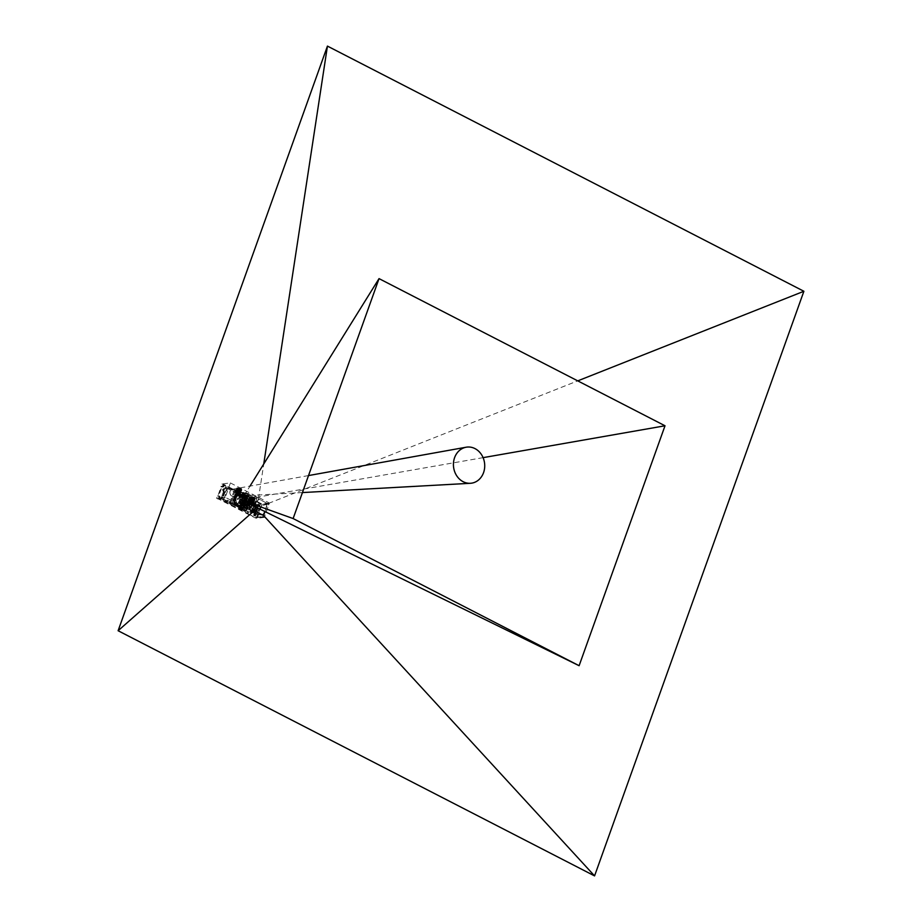 <?xml version="1.0" encoding="UTF-8"?>
<svg xmlns="http://www.w3.org/2000/svg" width="922" height="922" viewBox="0 0 922 922"><rect width="100%" height="100%" fill="white"/><g stroke="black" fill="none" stroke-linecap="round" stroke-linejoin="round"><path stroke-width="0.69" stroke-dasharray="4.61 3.46" d="M241.149 503.182L241.852 503.377L241.495 504.53L241.829 503.377L240.78 503.124L240.146 504.876L241.218 504.38M240.826 503.308L241.691 503.205L240.826 503.308L240.227 504.991L241.241 505.037L240.227 504.991M251.533 503.562L250.98 505.118L249.724 504.484L249.389 505.406L249.908 504.461L251.164 505.106L251.948 503.643L250.311 508.183L249.632 507.838L248.894 509.578L240.273 505.141M249.389 505.406L242.463 501.845L242.982 500.888L241.725 500.243L242.866 498.456L242.048 498.548L241.541 500.266L242.797 500.911M240.146 502.951L242.048 498.548M250.311 508.183L248.894 509.578M250.6 507.181L250 509.405L249.032 509.52M241.241 505.037L241.99 505.498M242.209 505.613L243.108 506.063M243.327 506.178L244.514 506.604L244.779 505.867M244.434 506.754L245.321 507.204M245.54 507.319L246.428 507.78M246.658 507.895L247.545 508.345M247.764 508.46L248.756 509.105L249.251 508.137L249.92 509.382L250.715 507.169M248.986 509.497L240.607 505.187M241.011 502.847L241.691 503.205M241.264 502.421L242.336 502.859L241.195 504.876M241.437 502.398L242.912 498.272L241.771 498.41M252.743 501.142L250.634 500.3L252.593 501.568L250.335 501.153L252.294 502.409L250.219 501.476L252.328 502.306L250.369 501.049L252.478 501.891L250.519 500.623L252.778 501.038L250.819 499.782L252.928 500.623L250.968 499.355L253.239 499.77L251.28 498.514L253.389 499.355L251.429 498.099L253.711 498.871L251.395 498.191L253.204 499.874L250.934 499.459L252.893 500.715L250.784 499.885L252.812 501.568L243.639 496.728L242.993 498.525L244.779 499.447L245.148 498.894L245.24 499.897L244.779 499.447M245.114 499.413L242.912 498.272M242.912 498.606L242.106 498.71M243.892 499.228L244.676 497.039L243.189 496.278L242.325 498.698M243.189 496.278L252.859 501.049L251.464 504.138L242.106 499.321M249.574 505.383L242.647 501.822L242.982 500.888M251.464 504.138L252.997 501.545L243.639 496.728M252.547 501.095L251.061 500.323L250.035 502.859L243.915 499.298L250.035 502.859M249.343 501.107A2.674 0.68 19.7 0 1 249.793 501.142L249.862 499.62A2.674 0.68 -160.3 0 0 249.735 499.62L249.413 499.655A2.674 0.68 -160.3 0 0 249.332 499.689L249.182 499.805A2.674 0.68 -160.3 0 0 249.171 499.828L249.205 500.035A2.674 0.68 -160.3 0 0 249.251 500.104L249.459 500.335A2.674 0.68 -160.3 0 0 249.562 500.416L249.943 500.669A2.674 0.68 -160.3 0 0 250.093 500.761L250.588 501.015A2.674 0.68 -160.3 0 0 250.772 501.095L251.349 501.326A2.674 0.68 -160.3 0 0 251.545 501.407L251.775 503.112L250.288 504.484L247.177 513.185L229.324 503.988L234.315 490.055L224.415 484.96L223.885 486.436L222.94 486.551A0.934 0.795 -96.7 0 1 222.306 487.093L223.251 486.977A0.934 0.795 83.3 0 1 222.847 486.908L222.11 486.528L218.779 495.817L219.517 496.197A0.934 0.795 83.3 0 1 219.955 497.419L219.424 498.906L229.324 503.988L219.067 498.975L219.713 497.177L218.456 495.782L221.868 486.274L223.573 486.401L224.219 484.603L261.767 503.931L256.616 518.291L247.096 513.393L256.42 517.933L261.41 504L247.257 496.716L245.483 501.672L252.997 501.545M251.729 503.539L252.478 503.412L250.888 502.375L253.089 503.516L251.948 503.643M252.478 503.412L251.66 503.504M243.443 506.028L243.927 505.406M243.396 506.028L243.892 505.406M242.509 505.579L242.774 504.83L242.186 505.717M242.29 505.463L242.774 504.83M241.541 505.072L242.336 502.859M245.206 499.908L246.347 500.473L246.554 499.874M246.347 500.473L246.335 499.759M246.312 500.473L246.543 499.782M249.551 501.695L246.451 500.093M250.784 502.755L250.772 502.052L250.784 502.755L249.424 502.075M251.614 507.63L253.089 503.516M249.205 509.002L249.251 508.137L248.952 508.886M248.006 508.541L248.329 507.688L247.73 508.564M247.88 508.31L248.329 507.688M248.364 507.688L247.845 508.31M247.223 507.123L246.889 507.964L247.257 507.112M245.84 507.284L246.139 506.547L245.621 507.169M244.733 506.72L244.998 505.982M244.549 506.593L244.814 505.855M222.94 486.551L223.47 485.076L260.465 504.103L255.475 518.049L218.479 499.009L219.01 497.534A0.934 0.795 -96.7 0 0 218.572 496.313L217.834 495.932L221.165 486.632L221.902 487.012A0.934 0.795 -96.7 0 0 222.306 487.093M257.123 504.887A0.934 0.795 -96.7 0 1 258.598 505.648A0.934 0.795 -96.7 0 1 257.123 504.887M253.642 514.603A0.934 0.795 -96.7 0 1 255.117 515.363A0.934 0.795 -96.7 0 1 253.642 514.603M223.193 493.328L224.311 493.892L224.081 494.526L223.193 493.328L222.974 493.962M251.971 513.139L251.084 511.929L252.202 512.505L251.499 513.197L252.202 512.505M239.593 494.907L239.132 496.174L238.579 495.886L239.04 494.618L239.593 494.907L239.04 494.618M235.248 505.164L234.13 504.599L234.361 503.965L235.467 504.53L234.776 505.221L235.467 504.53M224.127 500.335L223.009 499.77L223.239 499.136L224.346 499.701L223.654 500.392L224.346 499.701M224.622 493.028L223.735 491.829L224.853 492.394L224.15 493.086L224.853 492.394M223.55 496.036L222.433 495.471L222.663 494.837L223.769 495.402L223.078 496.094L223.769 495.402M222.859 490.089L223.308 488.821L223.862 489.098L223.412 490.366L222.386 490.135L223.412 490.366M255.463 504.772L254.357 504.196L254.587 503.562L255.694 504.138L254.991 504.83L255.694 504.138M237.219 495.183L237.669 493.915L238.233 494.204L237.772 495.471L236.747 495.241L237.772 495.471M221.891 496.658L223.009 497.223L222.778 497.857L221.891 496.658L221.672 497.292M221.822 499.148L220.934 497.949L222.052 498.514L221.349 499.205L222.052 498.514M254.184 505.406L253.734 506.674L253.631 505.118M230.143 503.562L229.036 502.986L229.267 502.352L230.373 502.928L229.67 503.619L230.373 502.928M225.844 487.196L226.731 488.395L225.844 487.196L225.613 487.83M235.778 503.666L234.672 503.101L234.903 502.467L236.009 503.032L235.306 503.723L236.009 503.032M237.68 499.171L238.141 497.903L238.233 499.459L237.208 499.228L238.233 499.459M239.639 500.243L240.089 498.975L240.642 499.263L240.193 500.531L239.167 500.3L240.193 500.531M241.08 495.736L240.619 497.004L240.515 495.448M239.455 502.271L239.005 503.539L238.902 501.983M242.451 496.382L242.002 497.65L241.898 496.094M254.115 511.595L255.959 512.54L255.59 513.6L253.734 512.644L254.115 511.595L253.17 511.698L252.789 512.759L253.734 512.644M255.475 506.063L257.33 507.008L256.95 508.068L255.094 507.123L255.475 506.063L254.53 506.166L254.149 507.227L255.094 507.123M227.55 502.409L225.694 501.464L226.074 500.404L227.918 501.349L226.605 502.525L227.918 501.349M239.052 506.939L237.208 505.982L237.588 504.933L239.432 505.878L238.107 507.042L239.432 505.878M227.895 487.899L237.242 492.705L233.416 503.366L224.081 498.56L227.895 487.899L226.478 488.061L222.663 498.733L224.081 498.56M255.797 511.468L254.311 510.707L255.221 508.172L256.708 508.932L255.083 511.549L256.708 508.932M251.856 510.396L252.616 508.287L253.723 508.852L252.974 510.972L251.268 510.465L252.974 510.972M225.625 492.279L223.746 491.322L224.899 488.095L226.777 489.063L225.037 492.348L226.777 489.063M245.229 499.194L245.24 499.897M248.56 500.911L248.571 501.614L248.779 501.015M242.325 505.452L242.809 504.83M244.768 506.708L245.033 505.971M245.655 507.169L246.139 506.547L245.874 507.284M218.779 495.817L217.834 495.932M223.239 484.707L221.833 486.816L222.79 486.747L220.934 486.355L221.787 483.958L224.219 484.603M223.251 486.977A0.934 0.795 83.3 0 0 223.885 486.436M267.553 504.311L258.252 506.374L258.229 505.775A0.934 0.795 83.3 0 0 259.543 505.533A0.934 0.795 83.3 0 0 258.068 504.772A0.934 0.795 83.3 0 0 258.229 505.775L253.492 503.17L252.709 503.527L255.763 502.363L259.001 499.159L267.23 503.4L264.96 511.572L267.783 503.677L577.748 380.867M258.16 504.83A0.807 0.703 -96.7 0 1 259.451 505.487A0.807 0.703 -96.7 0 1 258.16 504.83M252.847 512.851A0.934 0.795 83.3 0 0 252.063 512.448L252.478 512.436A0.934 0.795 -96.7 0 1 253.538 512.978L255.129 513.969A0.934 0.795 83.3 0 0 255.429 515.801A0.934 0.795 83.3 0 0 255.221 513.946A0.934 0.795 83.3 0 0 255.129 513.969L261.641 514.534M254.679 514.545A0.807 0.703 -96.7 0 1 255.97 515.202A0.807 0.703 -96.7 0 1 254.679 514.545M218.733 497.304L218.099 499.067L216.647 498.318L217.511 495.921L218.733 497.304L219.713 497.177M217.511 495.921L218.456 495.782M220.934 486.355L221.868 486.274M230.408 482.944L269.431 503.032L264.291 517.392L225.268 497.315L230.408 482.944L221.787 483.958M225.268 497.315L216.647 498.318M218.099 499.067L219.067 498.975M248.675 512.044L243.765 509.52L250.093 509.221L252.559 510.488L251.556 511.572L248.675 512.044L248.249 513.243L243.339 510.707L244.491 510.558L241.783 509.163L243.316 508.979L235.917 505.175L234.384 505.36L231.664 503.965L229.244 504.207M264.291 517.392L256.616 518.291M248.249 513.243L247.096 513.393M243.339 510.707L243.765 509.52M251.775 503.112L251.522 504.08L254.334 503.792L251.556 511.572M254.772 510.995L253.492 511.756A0.692 0.68 -120.9 0 1 253.124 510.869L256.304 501.983A0.692 0.645 37.5 0 1 257.123 501.603L252.709 503.527L250.139 510.707L252.063 512.448M262.989 515.225L255.129 513.969M258.252 506.374L257.676 507.999M256.316 511.791L255.682 513.566M255.152 512.909L257.492 506.362L253.608 504.357L251.268 510.915L255.878 512.828L251.268 510.915M250.288 504.484A0.934 0.795 -96.7 0 1 249.85 502.778L250.45 502.721A0.934 0.795 83.3 0 0 250.865 504.415M245.483 501.672L247.269 502.594L247.499 501.96A0.934 0.795 83.3 0 0 248.11 501.879L249.85 502.778M245.805 504.979L247.661 505.936L248.11 504.668L246.266 503.712L245.805 504.979L246.577 504.887L247.027 503.619L246.266 503.712M247.453 507.181L247.004 508.448L247.557 508.737L247.453 507.181L248.006 507.469M243.742 510.454L245.586 511.41L246.347 509.301L244.503 508.345L243.742 510.454L244.503 508.345M244.445 505.314L243.685 507.457L246.497 508.909L247.269 506.754L244.445 505.314L247.269 506.754M235.11 490.585L230.189 504.311L241.679 510.166L246.612 497.004L235.11 490.585L236.793 490.331L234.165 497.039A7.537 6.477 83.3 0 0 237.715 506.996A7.537 6.477 83.3 0 0 241.057 507.63A7.537 6.477 83.3 0 0 246.186 503.228A7.537 6.477 83.3 0 0 242.636 493.27A7.537 6.477 83.3 0 0 239.305 492.648A7.537 6.477 83.3 0 0 234.165 497.039L232.079 504.092L243.881 509.67L248.283 496.174L237 490.366M247.661 505.936L248.421 505.844L246.577 504.887M247.027 503.619L248.882 504.576L248.11 504.668M248.882 504.576L248.421 505.844M247.004 508.448L247.926 507.135M248.479 507.411L247.557 508.737M245.586 511.41L244.215 510.396M244.975 508.287L246.347 509.301M246.819 509.244L246.059 511.353M243.685 507.457L245.033 505.244M247.857 506.685L246.497 508.909M247.084 508.84L244.272 507.388M257.492 506.362L258.229 506.27L257.618 507.964M256.258 511.756L255.878 512.828M251.994 510.823L254.345 504.276L253.608 504.357M254.345 504.276L258.229 506.27M256.523 502.017A0.692 0.588 69.2 0 0 255.763 502.363L252.709 510.892L250.139 510.707M253.492 511.756L253.008 511.802A0.692 0.634 -85.8 0 1 252.709 510.892L254.426 510.085M253.538 512.978L252.478 512.436M230.143 491.322A3.596 3.089 83.3 0 0 235.882 494.273A3.596 3.089 83.3 0 0 230.143 491.322A3.596 3.089 -96.7 0 1 235.882 494.273A3.596 3.089 -96.7 0 1 230.143 491.322M248.133 493.385A6.673 5.739 -96.7 0 1 251.625 500.819A6.673 5.739 -96.7 0 1 246.232 506.12A6.673 5.739 -96.7 0 1 243.788 505.533A6.673 5.739 -96.7 0 1 240.239 498.675A6.673 5.739 -96.7 0 1 244.687 492.913A6.673 5.739 -96.7 0 1 248.133 493.385M267.783 503.677L258.437 498.871L255.544 506.95L258.218 499.482L259.001 499.159L257.123 501.603M269.431 503.032L261.767 503.931M264.36 516.574L257.273 517.403L261.813 504.737L268.901 503.908L264.545 516.666L257.457 517.496L261.998 504.83L269.086 504L264.545 516.666M234.384 489.847L236.816 489.594L231.664 503.965M247.338 496.509L249.632 496.197L246.923 494.803L248.456 494.618L236.816 489.594M240.446 488.902L240.93 489.006A2.674 0.68 -160.3 0 0 240.423 488.741L239.916 490.377L241.068 491.576A2.674 0.68 -160.3 0 0 241.149 491.553L241.299 491.438A2.674 0.68 -160.3 0 0 241.31 491.403A2.674 0.68 -160.3 0 0 241.322 491.38L241.287 491.207A2.674 0.68 -160.3 0 0 241.241 491.138L241.022 490.907A2.674 0.68 -160.3 0 0 240.919 490.827L240.55 490.562A2.674 0.68 -160.3 0 0 240.4 490.481L239.893 490.227A2.674 0.68 -160.3 0 0 239.708 490.135L239.916 490.377M241.08 489.086L241.449 489.34A2.674 0.68 -160.3 0 0 241.08 489.086L240.55 490.562M241.264 489.455L241.771 489.651A2.674 0.68 -160.3 0 0 241.552 489.432L240.734 490.93M241.414 489.686L241.852 489.905A2.674 0.68 -160.3 0 0 241.818 489.732L240.884 491.161M241.345 489.847L241.679 490.078A2.674 0.68 -160.3 0 0 241.829 489.962L240.815 491.322M237.023 492.094L236.758 492.878L238.982 493.351L237.023 492.094L239.132 492.936L237.323 491.253L239.443 492.083L237.484 490.827L239.593 491.668L237.784 489.985L239.893 490.815L237.934 489.559L240.043 490.4L238.083 489.144L240.365 489.916L238.049 489.236L239.858 490.919L237.749 490.089L239.708 491.345L237.599 490.504L239.559 491.76L237.438 490.93L239.247 492.613L236.989 492.198L238.948 493.454L236.873 492.521C238.256 493.766 238.729 493.927 238.268 493.016L236.481 492.671L238.268 493.016C239.582 494.019 239.029 493.927 236.608 492.728L239.213 493.328C236.159 491.933 236.263 491.714 239.524 492.694C239.201 493.789 234.257 490.227 238.936 491.841C242.163 493.835 233.946 490.596 238.164 491.115C242.832 492.74 236.228 491.691 237.334 490.608C240.481 491.772 240.469 491.737 237.288 490.516C237.703 489.179 242.728 492.498 238.141 490.642C235.006 488.383 243.304 491.368 239.19 490.608C234.603 488.729 241.299 489.547 240.273 490.377L237.703 489.086A2.674 0.68 -160.3 0 0 238.233 489.317L237.703 490.792A2.674 0.68 -160.3 0 0 237.888 490.873L238.418 489.398A2.674 0.68 -160.3 0 0 238.982 489.628L238.452 491.115A2.674 0.68 -160.3 0 0 238.66 491.184L239.19 489.709A2.674 0.68 -160.3 0 0 239.778 489.893L239.247 491.368A2.674 0.68 -160.3 0 0 239.443 491.426L239.974 489.939A2.674 0.68 -160.3 0 0 240.515 490.066L239.985 491.541A2.674 0.68 -160.3 0 0 240.169 491.564L240.688 490.089A2.674 0.68 -160.3 0 0 241.149 490.135L240.619 491.61A2.674 0.68 -160.3 0 0 240.757 491.61L241.287 490.135A2.674 0.68 -160.3 0 0 241.599 490.101L241.068 491.576M240.688 490.089L240.123 491.414L240.757 491.61M239.974 489.939L239.559 491.322L240.169 491.564M239.19 489.709L239.778 489.893M238.418 489.398L238.279 490.907L239.247 491.368M237.058 487.957L237.38 487.922A2.674 0.68 -160.3 0 0 237.058 487.957L236.528 489.444A2.674 0.68 -160.3 0 0 236.447 489.467L236.977 487.992A2.674 0.68 -160.3 0 0 236.827 488.107L236.297 489.582A2.674 0.68 -160.3 0 0 236.286 489.605A2.674 0.68 -160.3 0 0 236.286 489.628L236.804 488.153A2.674 0.68 -160.3 0 0 236.85 488.337L236.32 489.813A2.674 0.68 -160.3 0 0 236.355 489.882L236.885 488.406A2.674 0.68 -160.3 0 0 237.104 488.637L236.574 490.112A2.674 0.68 -160.3 0 0 236.677 490.193L237.208 488.718A2.674 0.68 -160.3 0 0 237.576 488.971L237.046 490.446A2.674 0.68 -160.3 0 0 237.208 490.539L238.21 489.156L237.888 490.873M237.208 488.718L237.703 490.792M236.804 488.153L236.574 490.112M236.977 487.992L236.286 489.628M238.003 488.13L237.968 487.969A2.674 0.68 -160.3 0 0 237.507 487.922L237.473 489.605L239.144 489.905A2.674 0.68 -160.3 0 0 238.948 489.836L238.349 489.651A2.674 0.68 -160.3 0 0 238.153 489.594L237.611 489.478A2.674 0.68 -160.3 0 0 237.438 489.444L236.977 489.409A2.674 0.68 -160.3 0 0 236.85 489.398L237.473 489.605M238.568 488.222L238.683 488.118A2.674 0.68 -160.3 0 0 238.141 488.003L238.037 489.697M238.256 488.406L240.665 489.617L238.256 488.406C239.178 489.663 239.778 489.974 240.066 489.305C237.185 488.81 237.265 489.133 240.296 490.297C237.265 489.133 237.185 488.81 240.066 489.305C239.778 489.974 239.178 489.663 238.256 488.406C239.178 489.663 239.778 489.974 240.066 489.305C237.185 488.81 237.265 489.133 240.296 490.297L240.273 490.377C237.196 488.994 237.288 488.775 240.55 489.697C240.688 490.93 235.168 487.381 239.789 488.798L238.233 488.718L239.801 489.121C237.53 488.833 237.645 489.144 240.158 490.078C237.645 489.144 237.53 488.833 239.801 489.121L238.256 488.406M253.02 497.384L253.585 497.615A2.674 0.68 -160.3 0 0 253.02 497.384L252.49 498.86A2.674 0.68 -160.3 0 0 252.282 498.79L254.414 500.531A2.674 0.68 -160.3 0 0 254.495 500.508L255.025 499.021A2.674 0.68 -160.3 0 0 255.175 498.906L254.691 498.802M254.265 497.949A2.674 0.68 -160.3 0 0 253.769 497.696L253.262 499.332L253.792 497.857M254.414 498.041L254.795 498.295A2.674 0.68 -160.3 0 0 254.414 498.041L253.884 499.517A2.674 0.68 -160.3 0 0 253.734 499.436M254.61 498.41L255.106 498.606A2.674 0.68 -160.3 0 0 254.898 498.376L254.587 500.093A2.674 0.68 -160.3 0 1 254.622 500.162L254.656 500.335A2.674 0.68 -160.3 0 0 254.656 500.335L253.642 502.905A2.674 0.68 19.7 0 1 253.677 503.089M254.749 498.641L255.187 498.86A2.674 0.68 -160.3 0 0 255.152 498.675L254.218 500.116M254.945 499.056L254.622 499.09A2.674 0.68 -160.3 0 0 254.795 499.079A2.674 0.68 -160.3 0 0 254.945 499.056L254.414 500.531M253.999 498.883L254.034 499.044A2.674 0.68 -160.3 0 0 254.495 499.09L253.469 500.358L254.092 500.565A2.674 0.68 -160.3 0 1 253.965 500.565L252.582 500.323A2.674 0.68 -160.3 0 0 252.778 500.369L253.331 500.496A2.674 0.68 -160.3 0 0 253.504 500.519L253.469 500.358M253.435 498.79L253.308 498.894A2.674 0.68 -160.3 0 0 253.861 499.021L252.905 500.266M253.112 498.848L252.524 498.652A2.674 0.68 -160.3 0 0 253.112 498.848L252.582 500.323M252.144 498.387L251.752 498.353A2.674 0.68 -160.3 0 0 252.328 498.583L251.994 500.139A2.674 0.68 -160.3 0 1 251.798 500.058L250.715 501.349A2.674 0.68 19.7 0 1 251.303 501.533M251.545 498.111L251.072 498.018A2.674 0.68 -160.3 0 0 251.568 498.272L251.222 499.828A2.674 0.68 -160.3 0 1 251.038 499.747L249.92 499.067A2.674 0.68 -160.3 0 0 250.023 499.148L250.392 499.401A2.674 0.68 -160.3 0 0 250.542 499.493L251.015 499.597M251.061 497.834L250.554 497.673A2.674 0.68 -160.3 0 0 250.922 497.926L250.53 499.309M250.45 497.592L250.231 497.361A2.674 0.68 -160.3 0 0 250.45 497.592L249.92 499.067M250.588 497.327L250.15 497.108A2.674 0.68 -160.3 0 0 250.185 497.292L249.701 498.837A2.674 0.68 -160.3 0 1 249.655 498.767L250.081 500.577L253.953 501.798A2.674 0.68 -160.3 0 0 254.034 501.775L253.654 503.135A2.674 0.68 19.7 0 1 253.515 503.251M250.657 497.165L250.323 496.946A2.674 0.68 -160.3 0 0 250.173 497.05L250.069 498.721M250.404 496.912L250.715 496.877A2.674 0.68 -160.3 0 0 250.542 496.889A2.674 0.68 -160.3 0 0 250.404 496.912L249.874 498.399A2.674 0.68 -160.3 0 0 249.793 498.422L251.694 498.606A2.674 0.68 -160.3 0 0 251.499 498.548L250.945 498.433A2.674 0.68 -160.3 0 0 250.772 498.399L250.323 498.353A2.674 0.68 -160.3 0 0 250.185 498.353L249.874 498.399M251.349 497.085L251.303 496.923A2.674 0.68 -160.3 0 0 250.853 496.877L250.819 498.56M251.913 497.177L252.029 497.073A2.674 0.68 -160.3 0 0 251.476 496.946L251.383 498.652M251.222 497.626L254.011 498.572L251.591 497.361C252.513 498.618 253.124 498.917 253.412 498.26C250.53 497.765 250.6 498.087 253.642 499.24C250.6 498.087 250.53 497.765 253.412 498.26C253.124 498.917 252.513 498.618 251.591 497.361C252.513 498.618 253.124 498.917 253.412 498.26C250.53 497.765 250.6 498.087 253.642 499.24L251.095 497.972L250.542 499.493M239.674 488.43L240.239 488.66A2.674 0.68 -160.3 0 0 239.674 488.43L239.144 489.905M256.27 498.56A4.449 1.141 19.7 0 0 251.821 496.52L254.726 496.186L257.307 497.511L254.726 502.709A4.529 1.164 -160.3 0 0 250.473 500.773L253.239 500.45L255.705 501.718L254.726 502.709M252.547 497.35L252.812 497.304A2.674 0.68 -160.3 0 0 252.225 497.119L252.017 498.825M239.201 488.395L239.466 488.36A2.674 0.68 -160.3 0 0 238.879 488.176L238.671 489.87M241.679 490.078L241.149 491.553M241.829 489.962L241.299 491.438M241.852 489.905L241.322 491.38M241.818 489.732L241.287 491.207M241.771 489.651L241.241 491.138M241.552 489.432L241.022 490.907M241.449 489.34L240.919 490.827M240.93 489.006L240.4 490.481M240.423 488.741L239.893 490.227M240.239 488.66L239.708 490.135M239.466 488.36L238.948 489.836M238.879 488.176L238.349 489.651M238.683 488.118L238.153 489.594M238.141 488.003L237.611 489.478L240.273 490.377C237.196 488.994 237.288 488.775 240.55 489.697C240.688 490.93 235.168 487.381 239.789 488.798L237.864 488.66L240.193 489.974M237.968 487.969L237.438 489.444M237.507 487.922L236.977 489.409M237.38 487.922L236.85 489.398M236.216 493.282A2.674 0.68 -160.3 0 0 236.309 493.328A2.674 0.68 -160.3 0 0 236.355 493.351A2.674 0.68 -160.3 0 0 236.712 493.535L237.242 492.06A2.674 0.68 -160.3 0 0 237.427 492.141L236.896 493.627A2.674 0.68 -160.3 0 0 237.473 493.858L238.003 492.383A2.674 0.68 -160.3 0 0 238.199 492.452L237.669 493.927A2.674 0.68 -160.3 0 0 238.256 494.111L238.786 492.636A2.674 0.68 -160.3 0 0 238.982 492.682L238.464 494.169A2.674 0.68 -160.3 0 0 239.005 494.284L239.536 492.809A2.674 0.68 -160.3 0 0 239.708 492.832L239.178 494.319A2.674 0.68 -160.3 0 0 239.639 494.353L240.169 492.878A2.674 0.68 -160.3 0 0 240.296 492.878L239.766 494.365A2.674 0.68 -160.3 0 0 240.089 494.319L240.619 492.844A2.674 0.68 -160.3 0 0 240.7 492.821L240.169 494.296A2.674 0.68 -160.3 0 0 240.319 494.18L240.849 492.705A2.674 0.68 -160.3 0 0 240.861 492.671A2.674 0.68 -160.3 0 0 240.861 492.648L240.331 494.134A2.674 0.68 -160.3 0 0 240.296 493.95L240.826 492.475A2.674 0.68 -160.3 0 0 240.78 492.406L240.262 493.881A2.674 0.68 -160.3 0 0 240.043 493.65L240.573 492.175A2.674 0.68 -160.3 0 0 240.469 492.094L239.939 493.57A2.674 0.68 -160.3 0 0 239.559 493.316L240.089 491.829A2.674 0.68 -160.3 0 0 239.939 491.749L239.409 493.224A2.674 0.68 -160.3 0 0 238.913 492.97L239.443 491.495A2.674 0.68 -160.3 0 0 239.259 491.403L238.729 492.89A2.674 0.68 -160.3 0 0 238.164 492.648L238.694 491.172A2.674 0.68 -160.3 0 0 238.487 491.103L237.957 492.579A2.674 0.68 -160.3 0 0 237.369 492.394L237.899 490.919A2.674 0.68 -160.3 0 0 237.703 490.861L237.173 492.348A2.674 0.68 -160.3 0 0 236.62 492.221L237.15 490.746A2.674 0.68 -160.3 0 0 236.977 490.711L236.447 492.198A2.674 0.68 -160.3 0 0 235.997 492.152L236.528 490.677A2.674 0.68 -160.3 0 0 236.389 490.665L235.859 492.152A2.674 0.68 -160.3 0 0 235.548 492.187L236.078 490.711A2.674 0.68 -160.3 0 0 235.997 490.735L235.467 492.21A2.674 0.68 -160.3 0 0 235.317 492.325L235.848 490.85A2.674 0.68 -160.3 0 0 235.836 490.873A2.674 0.68 -160.3 0 0 235.825 490.896L235.294 492.383A2.674 0.68 -160.3 0 0 235.329 492.555L235.859 491.08A2.674 0.68 -160.3 0 0 235.905 491.149L235.375 492.625A2.674 0.68 -160.3 0 0 235.594 492.855L236.124 491.38A2.674 0.68 -160.3 0 0 236.228 491.461L235.698 492.936A2.674 0.68 -160.3 0 0 236.067 493.201L236.597 491.714A2.674 0.68 -160.3 0 0 236.747 491.806L236.712 493.535M240.296 492.878L239.57 494.157M241.091 489.939L240.561 491.414M251.787 501.868L249.827 501.626L252.559 502.605L250.081 501.58C253.135 502.617 253.216 502.709 250.323 501.879C250.68 501.038 251.429 501.142 252.582 502.202L249.989 500.98L252.628 501.464M253.377 502.605A2.674 0.68 19.7 0 1 253.596 502.836L253.907 501.13A2.674 0.68 -160.3 0 0 253.815 501.038L253.435 500.784A2.674 0.68 -160.3 0 0 253.285 500.704L252.259 501.925A2.674 0.68 19.7 0 1 252.755 502.179L252.559 502.283C249.505 500.888 249.608 500.669 252.859 501.649C252.536 502.744 247.603 499.171 252.282 500.784C255.509 502.79 247.292 499.551 251.499 500.07C256.166 501.695 249.562 500.634 250.68 499.563L253.366 500.508L250.6 499.286M252.075 501.833L251.499 501.603A2.674 0.68 19.7 0 1 252.075 501.833L252.605 500.358L252.282 502.075M250.519 501.291L249.966 501.176A2.674 0.68 19.7 0 1 250.519 501.291L251.049 499.816L252.029 500.127A2.674 0.68 -160.3 0 0 251.833 500.058L251.038 501.568M249.205 501.107L248.882 501.142A2.674 0.68 19.7 0 1 249.032 501.119A2.674 0.68 19.7 0 1 249.205 501.107L249.735 499.62M248.802 501.165L248.663 501.28A2.674 0.68 19.7 0 1 248.802 501.165L249.332 499.689M248.64 501.326L248.675 501.51A2.674 0.68 19.7 0 1 248.64 501.326L249.171 499.851A2.674 0.68 -160.3 0 0 249.171 499.851L249.632 498.56A2.674 0.68 -160.3 0 0 249.62 498.583L250.058 498.802M251.798 503.124L252.351 503.239A2.674 0.68 19.7 0 1 251.798 503.124L252.328 501.637L251.925 503.02M247.269 502.594L248.502 502.525L248.848 501.545L251.879 503.101M252.524 503.274L252.974 503.308A2.674 0.68 19.7 0 1 252.524 503.274L253.008 501.626L252.478 503.112M253.112 503.308L253.435 503.274A2.674 0.68 19.7 0 1 253.285 503.297A2.674 0.68 19.7 0 1 253.112 503.308L253.446 501.637L252.916 503.112M253.285 502.525L252.905 502.271A2.674 0.68 19.7 0 1 253.285 502.525L253.815 501.038M237.957 492.579L237.369 492.394M236.896 493.627L237.473 493.858M237.3 495.529L237.196 493.973L238.256 494.111M252.409 502.225L251.614 501.971L252.524 502.536M250.288 500.853L252.939 501.706L250.185 500.462L250.853 499.874L253.25 500.853L250.703 499.482C249.597 500.565 256.201 501.614 251.533 499.989C247.315 499.47 255.532 502.709 252.305 500.715C247.626 499.102 252.57 502.663 252.893 501.568C249.632 500.588 249.528 500.807 252.582 502.202L252.582 502.202C251.429 501.142 250.68 501.038 250.323 501.879C253.216 502.709 253.135 502.617 250.081 501.58C253.135 502.617 253.216 502.709 250.323 501.879C250.68 501.038 251.429 501.142 252.582 502.202L250.519 500.623M249.966 501.176L250.496 499.701A2.674 0.68 -160.3 0 0 250.323 499.666L250.369 501.049M249.885 501.314L250.219 501.476C251.602 502.721 252.063 502.882 251.614 501.971C252.928 502.974 252.374 502.882 249.954 501.672L252.467 502.352M251.614 501.971C252.928 502.974 252.374 502.882 249.954 501.672L252.559 502.283M250.3 500.116L252.778 501.038M253.043 500.3L250.761 498.848L253.239 499.77M253.204 499.874L251.28 498.514M253.527 499.39L253.619 499.321C250.542 497.949 250.634 497.719 253.884 498.652C254.034 499.874 248.502 496.336 253.124 497.742L251.579 497.673L253.147 498.064C250.876 497.776 250.991 498.099 253.504 499.033C250.991 498.099 250.876 497.776 253.147 498.064L251.268 497.592M253.677 498.963L253.642 499.24C254.668 498.422 247.983 497.603 252.559 499.482C256.673 500.243 248.375 497.258 251.51 499.517C256.097 501.372 251.072 498.041 250.669 499.39C253.838 500.611 253.85 500.646 250.703 499.482L253.331 500.277M253.066 501.015L250.68 499.563C253.827 500.715 253.804 500.692 250.634 499.47C251.049 498.122 256.074 501.453 251.476 499.586C248.352 497.338 256.65 500.323 252.536 499.563C247.949 497.684 254.645 498.491 253.619 499.321C250.542 497.949 250.634 497.719 253.884 498.652C254.034 499.874 248.502 496.336 253.124 497.742L251.084 497.949M253.515 500.012L251.13 498.94M253.446 499.344L251.084 498.641M253.538 498.929L251.383 497.799M250.588 500.012L250.68 499.563C253.827 500.715 253.804 500.692 250.634 499.47C251.049 498.122 256.074 501.453 251.476 499.586C248.352 497.338 256.65 500.323 252.536 499.563C247.949 497.684 254.645 498.491 253.619 499.321L253.677 499.321M250.934 499.459L250.703 499.482C253.85 500.646 253.838 500.611 250.669 499.39C251.072 498.041 256.097 501.372 251.51 499.517C248.375 497.258 256.673 500.243 252.559 499.482C247.983 497.603 254.668 498.422 253.642 499.24C254.668 498.422 247.983 497.603 252.559 499.482C256.673 500.243 248.375 497.258 251.51 499.517C256.097 501.372 251.072 498.041 250.669 499.39C253.838 500.611 253.85 500.646 250.703 499.482L250.68 499.563M250.899 498.445L253.781 499.021M250.473 500.323L253.043 501.372M253.285 500.704L253.446 501.637M252.812 500.6L252.259 501.925M253.769 497.696L253.262 499.332M253.953 501.798L253.435 503.274M255.025 499.021L254.495 500.508M255.175 498.906L254.645 500.392A2.674 0.68 -160.3 0 0 254.656 500.358L255.187 498.86M255.152 498.675L254.622 500.162M255.106 498.606L254.587 500.093M254.898 498.376L254.368 499.862A2.674 0.68 -160.3 0 0 254.265 499.77L254.276 498.134M254.795 498.295L254.265 499.77M253.239 499.171A2.674 0.68 -160.3 0 0 253.054 499.09L252.49 498.86M253.585 497.615L253.054 499.09M252.812 497.304L252.282 498.79M252.225 497.119L251.694 498.606M252.029 497.073L251.499 498.548M251.476 496.946L250.945 498.433M251.303 496.923L250.772 498.399M250.853 496.877L250.323 498.353M250.715 496.877L250.185 498.353M250.323 499.666L249.793 501.142M250.715 501.349L251.245 499.874A2.674 0.68 -160.3 0 0 251.049 499.816M252.029 500.127L251.499 501.603M253.435 500.784L252.905 502.271M253.642 502.905L254.172 501.43A2.674 0.68 -160.3 0 0 254.126 501.349L253.596 502.836M253.654 503.135L254.184 501.66A2.674 0.68 -160.3 0 0 254.195 501.626A2.674 0.68 -160.3 0 0 254.207 501.603L253.239 502.859M254.034 501.775L253.181 503.032M254.126 501.349L253.101 502.628M249.608 499.989L250.922 499.92L250.392 501.395M252.455 501.533L252.882 501.764A2.674 0.68 -160.3 0 0 253.054 501.787M253.008 501.626L253.504 501.833A2.674 0.68 -160.3 0 0 253.642 501.833M250.173 497.05L249.643 498.537A2.674 0.68 -160.3 0 0 249.632 498.56L250.15 497.108M252.328 498.583L251.614 499.862M254.426 498.883L253.896 500.369M254.622 499.09L254.092 500.565M249.413 499.655L248.882 501.142M250.323 496.946L249.793 498.422M250.185 497.292L249.655 498.767M250.231 497.361L249.701 498.837M250.554 497.673L250.023 499.148M250.922 497.926L250.392 499.401M251.568 498.272L251.038 499.747M251.752 498.353L251.222 499.828M252.524 498.652L251.994 500.139M253.308 498.894L252.778 500.369M253.861 499.021L253.377 500.416M254.034 499.044L253.504 500.519M254.495 499.09L253.965 500.565M253.504 501.833L252.974 503.308M252.916 501.695L252.351 503.239M250.588 501.015L250.058 502.49A2.674 0.68 -160.3 0 0 250.242 502.582L250.819 502.813A2.674 0.68 -160.3 0 0 251.015 502.882L251.602 503.066L251.015 502.882L251.545 501.407M251.349 501.326L251.015 502.87M250.772 501.095L250.819 502.813M250.093 500.761L249.562 502.236A2.674 0.68 -160.3 0 1 249.413 502.144L249.562 502.236M249.943 500.669L249.413 502.144M249.562 500.416L249.032 501.891A2.674 0.68 -160.3 0 1 248.928 501.81L249.044 501.891M249.459 500.335L248.928 501.81M249.251 500.104L248.848 501.545M249.205 500.035L248.675 501.51M249.182 499.805L248.663 501.28M249.931 499.828L249.401 501.303M250.911 497.073L250.381 498.56M249.666 499.908L249.136 501.384M249.608 500.07L249.078 501.556M250.726 497.557L250.196 499.033M249.747 500.3L249.217 501.787M248.502 502.525L251.522 504.08M247.499 501.96L248.698 501.556M250.093 509.221L252.824 501.591L255.29 502.859L254.334 503.792M244.491 510.558L244.929 509.324M247.753 501.441L249.632 496.197M252.559 510.488L255.29 502.859M245.805 509.774L248.629 501.891M241.783 509.163L242.221 507.918L241.541 507.573A7.537 6.477 83.3 0 0 246.658 503.17A7.537 6.477 83.3 0 0 245.748 495.621L248.03 495.829L240.63 492.014L239.086 492.198L239.835 492.579A7.537 6.477 83.3 0 0 239.778 492.59A7.537 6.477 83.3 0 0 234.637 496.981A7.537 6.477 83.3 0 0 235.502 504.461L234.822 504.115L234.384 505.36M239.086 492.198L239.524 490.988M246.485 496.001L246.923 494.803M241.541 507.573L242.728 507.434A7.537 6.477 -96.7 0 1 242.705 507.434A7.537 6.477 -96.7 0 1 236.689 504.322L235.502 504.461M241.057 507.63L242.705 507.434L236.689 504.322M242.221 507.918L243.754 507.734L236.355 503.931L234.822 504.115M237.761 504.876A6.961 5.981 83.3 0 0 241.645 506.881M241.011 492.44A7.537 6.477 -96.7 0 1 246.923 495.483L245.817 494.907A6.961 5.981 83.3 0 0 242.129 493.016L239.835 492.579M241.299 506.916A6.961 5.981 -96.7 0 1 237.403 504.922M245.459 494.953L241.771 493.051A6.961 5.981 -96.7 0 1 245.459 494.953L245.817 494.907M245.748 495.621L246.923 495.483M243.316 508.979L243.754 507.734M248.03 495.829L248.456 494.618M235.917 505.175L236.355 503.931M240.63 492.014L241.057 490.815M251.314 503.17L250.45 502.721M250.081 500.577L249.551 502.052M250.565 500.865L250.035 502.34M251.164 501.13L250.634 502.617M252.801 498.618L252.271 500.104M251.81 501.372L251.28 502.847M253.296 500.888L252.766 502.363M252.213 500.323L251.683 501.798M253.193 497.58L252.663 499.056M238.441 492.924L236.747 492.625C239.789 493.662 239.87 493.766 236.989 492.924C237.334 492.083 238.083 492.187 239.236 493.247L236.793 492.336L239.57 492.832L236.816 491.587L239.57 492.475M236.966 491.161L239.904 491.899L237.369 490.539C236.251 491.61 242.855 492.659 238.187 491.034C233.981 490.527 242.186 493.754 238.971 491.76C234.292 490.147 239.224 493.708 239.547 492.613C236.286 491.645 236.182 491.852 239.236 493.247L239.236 493.247C238.083 492.187 237.334 492.083 236.989 492.924C239.87 493.766 239.789 493.662 236.747 492.625C239.789 493.662 239.87 493.766 236.989 492.924C237.334 492.083 238.083 492.187 239.236 493.247L236.677 491.956L239.605 492.751L237.323 491.253M239.063 493.754L238.268 493.016L239.04 493.754M238.268 493.016C239.582 494.019 239.029 493.927 236.608 492.728L239.121 493.397M239.685 492.175L237.254 491.645L239.87 491.979L237.334 490.608L240.031 491.553L237.265 490.331M239.708 491.345L237.784 489.985M237.599 490.504L239.985 491.334M240.169 491.149L237.542 490.216L239.893 490.815M239.974 490.746L237.588 489.409L240.296 490.297C241.334 489.467 234.637 488.648 239.213 490.527C243.339 491.288 235.029 488.303 238.164 490.562C242.751 492.417 237.726 489.098 237.323 490.435C240.492 491.657 240.504 491.691 237.369 490.539C240.504 491.691 240.492 491.657 237.323 490.435C237.726 489.098 242.751 492.417 238.164 490.562C235.029 488.303 243.339 491.288 239.213 490.527C234.637 488.648 241.334 489.467 240.296 490.297C241.334 489.467 234.637 488.648 239.213 490.527C243.339 491.288 235.029 488.303 238.164 490.562C242.751 492.417 237.726 489.098 237.323 490.435C240.492 491.657 240.504 491.691 237.369 490.539L237.334 490.608C240.481 491.772 240.469 491.737 237.288 490.516C237.703 489.179 242.728 492.498 238.141 490.642C235.006 488.383 243.304 491.368 239.19 490.608C234.603 488.729 241.299 489.547 240.273 490.377L240.331 490.366M239.939 491.749L238.936 493.12M239.443 491.495L240.619 492.844M237.427 492.141L240.1 492.682M237.242 492.06L237.288 493.662M238.199 492.452L238.786 492.636M238.982 492.682L238.579 494.065M239.708 492.832L239.144 494.157M240.7 492.821L239.835 494.077M240.861 492.648L239.893 493.904M241.31 491.403L240.365 492.59M240.78 492.406L239.755 493.685M238.487 491.103L239.443 491.426M237.703 490.861L237.692 492.613M236.977 490.711L237.588 490.965L237.058 492.44M236.389 490.665L237.023 490.873L236.493 492.36M235.997 490.735L236.124 491.38M236.078 490.711L235.802 492.44M236.286 489.605L236.332 490.953M235.825 490.896L235.732 492.602M235.905 491.149L237.219 491.91L236.7 493.385M236.228 491.461L236.205 493.097M237.576 488.13L236.528 489.444M237.046 489.605L236.447 489.467M239.455 489.663L238.925 491.149M238.475 492.417L237.945 493.892M239.951 491.933L239.42 493.408M240.942 489.19L240.412 490.665M238.867 491.368L238.337 492.855M239.847 488.625L239.328 490.101M236.585 490.873L236.055 492.348M236.401 491.345L235.871 492.832M237.392 488.602L236.862 490.078M257.307 497.511L255.705 501.718M254.726 496.186L253.239 500.45M251.821 496.52L250.473 500.773M229.993 491.334A3.607 3.1 83.3 0 0 235.732 494.284A3.607 3.1 83.3 0 0 229.993 491.334M244.111 493.04A6.615 5.682 83.3 0 1 247.522 493.501A6.615 5.682 -96.7 0 1 250.98 500.877A6.615 5.682 -96.7 0 1 245.644 506.132A6.615 5.682 -96.7 0 1 243.212 505.544A6.615 5.682 83.3 0 1 239.697 498.756A6.615 5.682 83.3 0 1 244.111 493.04L244.687 492.913M247.315 494.088A5.981 5.14 83.3 0 0 244.226 493.662A5.981 5.14 83.3 0 0 240.239 498.825A5.981 5.14 83.3 0 0 243.42 504.968A5.981 5.14 -96.7 0 0 245.621 505.498A5.981 5.14 -96.7 0 0 250.45 500.75A5.981 5.14 -96.7 0 0 247.315 494.088M245.022 505.498A5.924 5.083 -96.7 0 0 249.804 500.796A5.924 5.083 -96.7 0 0 246.704 494.204A5.924 5.083 83.3 0 0 243.65 493.789A5.924 5.083 83.3 0 0 239.708 498.906A5.924 5.083 83.3 0 0 242.855 504.979A5.924 5.083 -96.7 0 0 245.022 505.498L245.621 505.498M246.508 494.791A5.278 4.541 -96.7 0 1 249.263 500.669A5.278 4.541 -96.7 0 1 244.998 504.864A5.278 4.541 -96.7 0 1 243.062 504.403A5.278 4.541 83.3 0 1 240.25 498.975A5.278 4.541 83.3 0 1 243.777 494.411A5.278 4.541 83.3 0 1 246.508 494.791M243.189 494.538A5.221 4.483 83.3 0 1 245.897 494.907A5.221 4.483 -96.7 0 1 248.617 500.727A5.221 4.483 -96.7 0 1 244.399 504.876A5.221 4.483 -96.7 0 1 242.486 504.415A5.221 4.483 83.3 0 1 239.708 499.056A5.221 4.483 83.3 0 1 243.189 494.538L243.777 494.411M247.799 501.522A4.529 3.884 83.3 0 0 247.165 496.866A4.529 3.884 83.3 0 0 243.327 495.229A4.529 3.884 83.3 0 0 240.584 497.811A4.529 3.884 83.3 0 0 244.376 504.184A4.529 3.884 83.3 0 0 247.799 501.522M246.059 501.637A4.356 3.746 83.3 0 0 245.448 497.154A4.356 3.746 83.3 0 0 241.748 495.575A4.356 3.746 83.3 0 0 239.109 498.064A4.356 3.746 83.3 0 0 242.763 504.207A4.356 3.746 83.3 0 0 246.059 501.637M245.759 501.66A4.333 3.723 83.3 0 0 245.148 497.212A4.333 3.723 83.3 0 0 241.472 495.633A4.333 3.723 83.3 0 0 238.856 498.111A4.333 3.723 83.3 0 0 242.474 504.207A4.333 3.723 83.3 0 0 245.759 501.66M246.52 501.603A4.403 3.78 83.3 0 0 245.909 497.085A4.403 3.78 83.3 0 0 242.175 495.483A4.403 3.78 83.3 0 0 239.501 497.995A4.403 3.78 83.3 0 0 243.189 504.196A4.403 3.78 83.3 0 0 246.52 501.603M241.483 498.537A1.809 1.556 -96.7 0 1 243.685 501.165A1.809 1.556 -96.7 0 1 241.483 498.537M243.742 501.165A1.809 1.556 83.3 0 0 241.541 498.525A1.809 1.556 83.3 0 0 243.742 501.165M244.906 500.784A2.386 2.04 -96.7 0 1 241.115 498.825A2.386 2.04 -96.7 0 1 244.906 500.784M224.415 484.96L223.47 485.076M261.41 504L260.465 504.103M222.11 486.528L221.165 486.632M256.42 517.933L255.475 518.049M219.424 498.906L218.479 499.009M224.311 493.892L222.721 493.374M222.502 494.008L224.081 494.526M223.608 494.584L223.839 493.95M250.865 512.563L251.499 513.197M251.729 512.563L251.084 511.929M250.611 511.987L250.392 512.62M239.132 496.174L239.121 494.964M238.568 494.676L238.579 495.886M234.13 504.599L234.776 505.221M234.995 504.588L234.361 503.965M233.888 504.023L233.658 504.657M223.009 499.77L223.654 500.392M223.873 499.759L223.239 499.136M222.767 499.182L222.536 499.816M223.516 492.463L224.15 493.086M224.38 492.452L223.735 491.829M223.262 491.887L223.043 492.521M222.433 495.471L223.078 496.094M223.297 495.46L222.663 494.837M222.19 494.884L221.96 495.517M223.308 488.821L222.386 490.135M222.94 490.423L223.862 489.098M254.357 504.196L254.991 504.83M255.221 504.196L254.587 503.562M254.115 503.619L253.884 504.253M237.196 493.973L236.747 495.241M223.009 497.223L221.418 496.716M221.199 497.338L222.778 497.857M222.306 497.915L222.536 497.281M220.715 498.583L221.349 499.205M221.58 498.572L220.934 497.949M220.462 498.007L220.243 498.641M253.734 506.674L253.711 505.452M253.158 505.175L253.181 506.385M229.036 502.986L229.67 503.619M229.901 502.986L229.267 502.352M228.794 502.409L228.564 503.043M226.95 487.761L225.371 487.242M225.141 487.876L226.731 488.395M226.259 488.453L226.478 487.819M234.672 503.101L235.306 503.723M235.536 503.089L234.903 502.467M234.43 502.513L234.2 503.147M238.141 497.903L237.208 499.228M237.772 499.517L238.694 498.191M240.089 498.975L239.167 500.3M239.72 500.588L240.642 499.263M240.619 497.004L240.607 495.794M240.043 495.506L240.066 496.716M239.005 503.539L238.982 502.329M238.429 502.041L238.452 503.251M242.002 497.65L241.99 496.439M241.426 496.151L241.449 497.361M255.959 512.54L253.17 511.698M252.789 512.759L255.59 513.6M254.645 513.715L255.025 512.655M257.33 507.008L254.53 506.166M254.149 507.227L256.95 508.068M256.005 508.183L256.385 507.123M225.694 501.464L224.749 501.568L226.605 502.525M226.985 501.464L225.129 500.508L226.074 500.404M225.129 500.508L224.749 501.568M237.208 505.982L236.263 506.097L238.107 507.042M238.487 505.994L236.643 505.037L237.588 504.933M236.643 505.037L236.263 506.097M237.242 492.705L235.825 492.867L226.478 488.061M222.663 498.733L231.998 503.539L233.416 503.366M231.998 503.539L235.825 492.867M254.311 510.707L255.083 511.549M255.993 509.013L255.221 508.172M254.518 508.253L253.608 510.788M252.616 508.287L251.268 510.465M252.374 511.042L253.723 508.852M253.135 508.921L252.029 508.356M223.746 491.322L225.037 492.348M226.19 489.133L224.899 488.095M224.311 488.164L223.159 491.391M245.333 499.528L246.22 499.978M249.413 501.199L251.003 502.167M246.116 500.127L249.228 501.729M251.061 500.323L244.676 497.039M250.265 502.513L250.899 500.289M242.221 502.87L241.426 505.083M242.071 502.824L241.276 505.049M249.632 507.838L250.749 507.296L250 509.405M251.176 508.08L250.496 507.734M249.897 507.815L250.577 507.907L249.897 507.815L249.274 509.566L250.968 508.16L249.62 509.52M250.634 507.238L251.441 507.653M249.908 509.67L249.274 509.566M249.551 509.705L250.173 507.953M250.3 507.768L250.945 508.068L250.265 507.872M241.207 505.118L241.702 503.608L249.528 507.642L249.597 509.428M241.702 503.608L242.071 502.755L249.885 506.789L249.528 507.642M241.599 504.933L242.071 502.755M242.544 502.202L250.081 506.259L242.256 502.236M242.348 502.732L250.358 506.224M242.094 503.562L249.92 507.596L250.173 506.754M249.424 508.967L249.92 507.596M241.057 503.262L240.146 504.876M238.429 505.832L239.536 506.397L238.429 505.832L238.66 505.198L239.766 505.763L239.536 506.397M242.624 509.151L241.334 509.301L230.754 503.354L234.983 491.53L236.286 491.38L232.275 503.815L242.889 509.036L246.9 496.589L236.286 491.38M241.334 509.301L242.889 509.036M236.551 491.265L235.248 491.414L245.828 497.35L241.587 509.186M235.225 495.471L235.686 494.204L235.133 493.915L234.672 495.183L235.698 495.414L234.672 495.183M234.211 496.497L233.75 497.765L234.303 498.053L234.211 496.497L234.764 496.785M237.081 494.526L238.199 495.102L237.311 493.892M240.965 505.567L240.515 506.835L241.068 507.112L240.965 505.567L241.518 505.844M239.34 495.69L240.446 496.255L240.677 495.633L239.57 495.056L239.34 495.69L239.57 495.056M233.22 499.228L232.77 500.496L233.324 500.784L233.22 499.228L233.773 499.517M233.485 503.02L234.591 503.596L234.822 502.963L233.704 502.386L233.485 503.02L233.704 502.386M243.154 500.081L243.258 501.637L243.154 500.081L243.708 500.369M244.076 497.5L243.627 498.767L244.18 499.056L244.076 497.5L244.63 497.788M241.783 496.946L242.889 497.523L242.013 496.313M233.773 501.441L240.619 504.968L242.947 498.479L236.101 494.953L233.773 501.441L234.741 501.326L237.069 494.837L236.101 494.953M242.221 502.398L241.691 503.873L242.428 504.253L242.959 502.778L242.221 502.398L242.959 502.778M241.691 503.873L242.613 502.352M243.362 502.732L242.428 504.253M242.832 504.207L242.083 503.827M235.686 494.204L235.698 495.414M235.145 495.137L235.133 493.915M233.75 497.765L234.684 496.439M235.237 496.728L234.303 498.053M238.199 495.102L237.553 494.469M237.784 493.835L238.418 494.469M238.89 494.411L238.671 495.045M240.515 506.835L241.437 505.51M241.99 505.798L241.068 507.112M240.446 496.255L239.812 495.633M240.043 494.999L240.677 495.633M241.149 495.575L240.919 496.209M232.77 500.496L233.692 499.171M234.246 499.459L233.324 500.784M238.902 505.775L238.66 505.198M239.132 505.141L240.008 506.339M234.591 503.596L233.958 502.974M234.176 502.34L234.822 502.963M235.294 502.905L235.064 503.539M242.705 501.349L243.627 500.024M244.18 500.312L243.258 501.637M243.627 498.767L244.549 497.454M245.102 497.73L244.18 499.056M242.889 497.523L242.256 496.889M242.486 496.255L243.12 496.889M243.592 496.831L243.362 497.465M240.619 504.968L241.587 504.853L234.741 501.326M237.069 494.837L243.915 498.364L242.947 498.479M243.915 498.364L241.587 504.853M234.776 497.73A6.039 5.186 -96.7 0 1 238.89 494.215A6.039 5.186 -96.7 0 1 244.399 502.674A6.039 5.186 -96.7 0 1 240.285 506.201A6.039 5.186 -96.7 0 1 234.776 497.73M245.459 502.548A6.039 5.186 83.3 0 0 239.951 494.088A6.039 5.186 83.3 0 0 235.836 497.603A6.039 5.186 83.3 0 0 241.357 506.074A6.039 5.186 83.3 0 0 245.459 502.548M237.392 496.209A5.325 4.575 -96.7 0 1 243.881 496.439A5.325 4.575 -96.7 0 1 243.904 503.954A5.325 4.575 -96.7 0 1 237.427 503.723A5.325 4.575 -96.7 0 1 237.392 496.209M236.02 497.696A5.797 4.979 -96.7 0 1 239.974 494.319A5.797 4.979 -96.7 0 1 245.275 502.455A5.797 4.979 -96.7 0 1 241.322 505.844A5.797 4.979 -96.7 0 1 236.02 497.696M243.927 504A5.382 4.622 83.3 0 0 244.779 497.857A5.382 4.622 83.3 0 0 240.008 494.734A5.382 4.622 83.3 0 0 237.346 496.163A5.382 4.622 83.3 0 0 236.481 502.306A5.382 4.622 83.3 0 0 241.253 505.429A5.382 4.622 83.3 0 0 243.927 504M243.708 502.432A5.382 4.622 83.3 0 0 238.786 494.872A5.382 4.622 83.3 0 0 235.122 498.018A5.382 4.622 83.3 0 0 240.043 505.567A5.382 4.622 83.3 0 0 243.708 502.432M244.03 502.605A5.797 4.979 83.3 0 0 238.74 494.457A5.797 4.979 83.3 0 0 234.787 497.845A5.797 4.979 83.3 0 0 240.089 505.982A5.797 4.979 83.3 0 0 244.03 502.605M257.664 517.726L258.529 517.334L257.664 517.726M258.529 517.334L260.753 517.081L258.529 517.334M260.753 517.081L260.672 517.761L259.889 517.461M258.437 498.871L263.75 464.008M243.984 495.794L250.023 486.078M483.093 457.646L241.368 499.989M242.129 499.228L251.487 504.046M218.572 496.313L219.517 496.197M257.411 504.922A0.784 0.68 -96.7 0 1 258.656 505.567A0.784 0.68 -96.7 0 1 257.411 504.922M257.515 505.083L258.206 505.452L257.515 505.083M254.034 514.81L254.726 515.168L254.034 514.81M253.93 514.637A0.784 0.68 -96.7 0 1 255.175 515.283A0.784 0.68 -96.7 0 1 253.93 514.637M218.41 496.382L219.39 496.255M267.23 503.4L257.93 505.463M253.008 511.802L250.461 511.618M236.47 490.596L234.58 490.815M248.283 496.174L246.393 496.393M246.612 497.004L248.491 496.785M243.881 509.67L241.99 509.889M241.472 510.12L243.362 509.901M232.079 504.092L230.189 504.311M229.97 503.7L231.86 503.481M222.847 486.908L221.902 487.012M219.955 497.419L219.01 497.534M244.71 497.096L243.915 499.298M230.973 503.965L232.275 503.815M232.056 503.205L230.754 503.354M245.609 496.739L246.9 496.589M247.119 497.2L245.828 497.35M260.5 516.631L259.013 517.288M258.875 505.971L257.365 504.945L258.69 504.357M255.394 515.686L253.884 514.672L255.21 514.073M222.11 486.874L223.066 486.816M253.043 503.147L256.397 501.81L258.298 499.321M255.071 513.957L263.093 515.271M234.903 490.55L236.793 490.331M241.679 510.166L243.569 509.935M247.799 501.994L248.398 501.925M254.218 500.208L253.769 501.476M236.724 489.766L236.274 491.034M240.873 491.253L240.423 492.521M245.644 506.132L246.232 506.12M243.65 493.789L244.226 493.662M244.399 504.876L244.998 504.864M242.175 495.483L243.327 495.229M243.189 504.196L244.376 504.184M252.086 512.448L252.686 512.378M254.276 514.061L255.221 513.946M254.484 515.905L255.429 515.801M257.964 506.19L258.909 506.074M257.757 504.346L258.69 504.23M244.653 497.05L243.823 499.482M235.145 491.391L236.447 491.242M241.437 509.313L242.728 509.163M238.89 494.215L239.951 494.088M240.285 506.201L241.357 506.074M240.043 505.567L241.253 505.429M238.786 494.872L240.008 494.734M239.974 494.319L238.74 494.457M241.322 505.844L240.089 505.982M259.036 516.816L257.572 517.461M233.266 496.382L302.439 492.567M232.436 489.248L308.524 475.568"/><path stroke-width="1.38" d="M257.676 507.999L256.316 511.791M257.618 507.964L256.258 511.756M264.96 511.572L262.989 515.225L254.772 510.995L255.544 506.95L254.207 510.696L263.542 515.502L264.96 511.572M261.641 514.534L263.773 514.879L262.989 515.225M577.748 380.867L803.892 291.271L594.563 875.9L263.542 515.502M263.75 464.008L327.437 46.1L803.892 291.271M594.563 875.9L118.108 630.729L254.207 510.696M118.108 630.729L327.437 46.1M250.023 486.078L379.034 278.617L293.127 518.556L579.108 665.707L241.368 499.989L243.984 495.794M241.368 499.989L293.127 518.556M579.108 665.707L665.016 425.78L483.093 457.646M665.016 425.78L379.034 278.617M454.581 457.704A18.186 15.616 83.3 0 0 470.37 483.289A18.186 15.616 83.3 0 0 483.566 472.617A18.186 15.616 83.3 0 0 481.192 454.166A18.186 15.616 83.3 0 0 466.152 447.216A18.186 15.616 83.3 0 0 454.581 457.704M302.439 492.567L470.37 483.289M308.524 475.568L466.152 447.216"/></g></svg>
